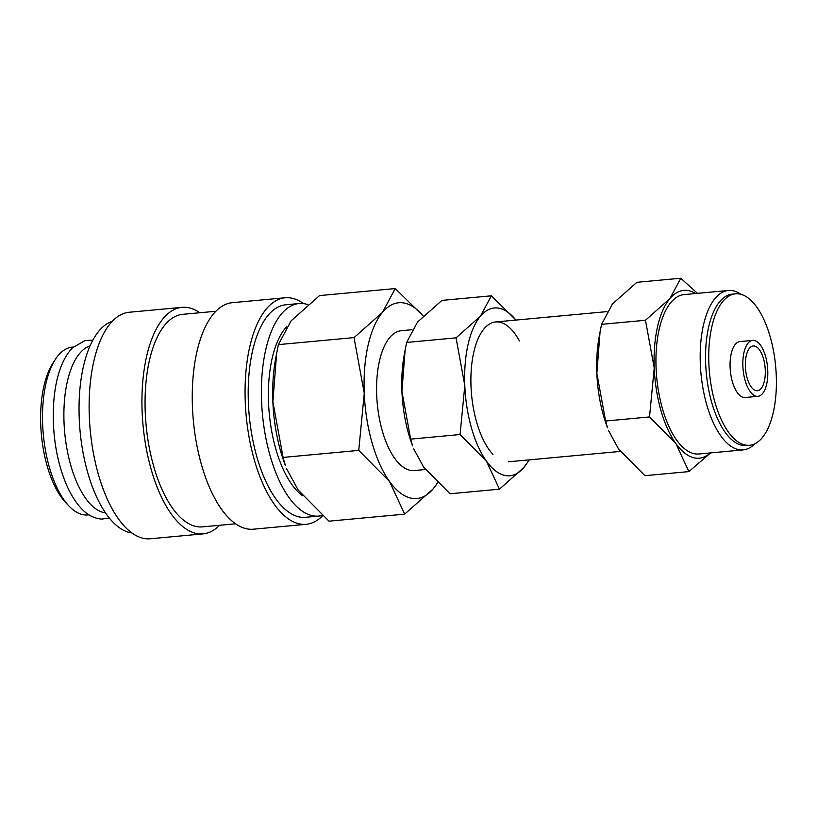 <?xml version="1.0" encoding="UTF-8"?>
<svg xmlns="http://www.w3.org/2000/svg" width="817" height="817" viewBox="0 0 817 817"><rect width="100%" height="100%" fill="white"/><g stroke="black" fill="none" stroke-linecap="round" stroke-linejoin="round"><path stroke-width="1.23" d="M307.897 304.618A106.721 46.651 84.7 0 0 299.012 303.546L285.807 304.772A106.721 46.651 84.7 0 0 256.936 457.142A106.721 46.651 84.7 0 0 305.538 517.304L318.742 516.078A106.721 46.651 84.7 0 0 322.174 515.456M299.012 303.546A106.721 46.651 84.7 0 0 270.141 455.917A106.721 46.651 84.7 0 0 318.742 516.078M303.556 303.628A113.747 49.725 84.7 0 0 285.153 297.776L232.334 302.678A113.747 49.725 84.7 0 0 201.574 465.077A113.747 49.725 84.7 0 0 253.362 529.202L306.181 524.3A113.747 49.725 84.7 0 0 322.572 515.803M285.153 297.776A113.747 49.725 84.7 0 0 254.393 460.175A113.747 49.725 84.7 0 0 306.181 524.3M215.862 311.257L182.681 314.341A106.721 46.651 84.7 0 0 153.81 466.721A106.721 46.651 84.7 0 0 202.412 526.873L235.592 523.799M199.808 312.748A113.747 49.725 84.7 0 0 182.028 307.345L129.209 312.257A113.747 49.725 84.7 0 0 98.449 474.657A113.747 49.725 84.7 0 0 150.236 538.771L203.055 533.869A113.747 49.725 84.7 0 0 219.538 525.29M182.028 307.345A113.747 49.725 84.7 0 0 151.268 469.755A113.747 49.725 84.7 0 0 203.055 533.869M112.205 321.387A106.721 46.651 84.7 0 0 87.787 472.849A106.721 46.651 84.7 0 0 131.833 532.929M90.033 345.908A84.253 36.836 84.7 0 0 70.793 465.476A84.253 36.836 84.7 0 0 105.536 512.902M73.377 347.051L72.202 347.164A84.253 36.836 84.7 0 0 55.362 359.388L52.819 363.33A80.046 34.988 84.7 0 0 47.172 465.986A80.046 34.988 84.7 0 0 65.748 502.639L68.975 506.029A84.253 36.836 84.7 0 0 87.776 514.955L88.951 514.843M55.362 359.388A84.253 36.836 84.7 0 0 49.418 467.457A84.253 36.836 84.7 0 0 68.975 506.029M423.216 315.954L395.224 288.564L382.499 312.349L354.037 337.605L364.259 393.263L358.755 450.392L389.566 481.54L404.66 514.148L433.122 488.903A98.295 42.974 84.7 0 0 437.473 482.755M423.175 315.995A98.295 42.974 84.7 0 0 382.499 312.349A98.295 42.974 84.7 0 0 364.259 393.263A98.295 42.974 84.7 0 0 372.133 443.09A98.295 42.974 84.7 0 0 389.566 481.54A98.295 42.974 84.7 0 0 433.122 488.903L437.657 482.939M276.616 353.506L275.492 359.623A98.295 42.974 84.7 0 0 272.868 401.75A98.295 42.974 84.7 0 0 280.742 451.576A98.295 42.974 84.7 0 0 285.307 465.281L283.09 457.418L272.868 401.75L276.616 353.506L278.372 344.621L291.107 320.836L319.57 295.58L395.224 288.564M404.66 514.148L328.996 521.175L298.185 490.026L286.665 468.835M425.432 469.509L414.301 470.541A70.211 30.689 -95.3 0 1 382.325 430.957A70.211 30.689 -95.3 0 1 401.321 330.711L412.003 329.721M697.452 293.344L680.775 278.229L669.858 298.624L645.471 320.264L654.233 367.977L649.515 416.946L675.925 443.641L688.864 471.593L710.647 452.904M695.614 293.517A84.253 36.836 84.7 0 0 669.858 298.624A84.253 36.836 84.7 0 0 654.233 367.977A84.253 36.836 84.7 0 0 660.984 410.685A84.253 36.836 84.7 0 0 675.925 443.641A84.253 36.836 84.7 0 0 710.412 452.924M603.6 416.016A84.253 36.836 84.7 0 0 607.501 427.761L605.611 421.021L596.849 373.308A84.253 36.836 84.7 0 0 603.6 416.016M688.864 471.593L644.96 475.668L618.54 448.972L608.665 430.804M752.723 340.403L739.967 341.577A28.084 12.275 84.7 0 0 732.369 381.682A28.084 12.275 84.7 0 0 745.165 397.511L757.91 396.327A28.084 12.275 84.7 0 0 765.509 356.232A28.084 12.275 84.7 0 0 752.723 340.403A28.084 12.275 84.7 0 0 745.124 380.497A28.084 12.275 84.7 0 0 757.91 396.327M735.535 293.834L732.349 294.13A76.042 33.242 84.7 0 0 711.781 402.699A76.042 33.242 84.7 0 0 746.411 445.561L749.597 445.265A76.042 33.242 84.7 0 0 770.165 336.696A76.042 33.242 84.7 0 0 735.535 293.834A76.042 33.242 84.7 0 0 714.967 402.403A76.042 33.242 84.7 0 0 749.597 445.265M740.978 294.334A80.046 34.988 84.7 0 0 728.396 290.474A80.046 34.988 84.7 0 0 706.746 404.762A80.046 34.988 84.7 0 0 743.194 449.881A80.046 34.988 84.7 0 0 754.857 443.774M743.194 449.881L698.954 453.986A80.046 34.988 -95.3 0 1 662.505 408.868A80.046 34.988 -95.3 0 1 684.156 294.58L728.396 290.474M302.627 495.786A90.993 39.778 -95.3 0 1 275.85 449.125A90.993 39.778 -95.3 0 1 286.512 326.871M763.476 358.653A22.468 9.824 -95.3 0 1 757.4 390.74A22.468 9.824 -95.3 0 1 747.167 378.067A22.468 9.824 -95.3 0 1 753.243 345.989A22.468 9.824 -95.3 0 1 763.476 358.653M600.056 331.947L599.096 337.196A84.253 36.836 84.7 0 0 596.849 373.308L600.056 331.947L601.567 324.339L612.474 303.944L636.872 282.304L680.775 278.229M601.567 324.339L645.471 320.264M605.611 421.021L649.515 416.946M278.372 344.621L354.037 337.605M283.09 457.418L358.755 450.392M519.408 340.903A70.211 30.689 84.7 0 0 481.601 332.151A70.211 30.689 84.7 0 0 476.648 422.205A70.211 30.689 84.7 0 0 492.947 454.344M515.935 320.07L491.344 295.815L480.427 316.21L456.039 337.85L464.802 385.563L460.083 434.532L486.493 461.227L499.432 489.179L523.82 467.528A84.253 36.836 84.7 0 0 528.895 459.9M515.905 320.07A84.253 36.836 84.7 0 0 480.427 316.21A84.253 36.836 84.7 0 0 464.802 385.563A84.253 36.836 84.7 0 0 471.552 428.271A84.253 36.836 84.7 0 0 486.493 461.227A84.253 36.836 84.7 0 0 523.82 467.528L529.365 459.859M405.13 350.044L404.17 355.293A84.253 36.836 84.7 0 0 401.923 391.404A84.253 36.836 84.7 0 0 408.674 434.113A84.253 36.836 84.7 0 0 412.575 445.857L410.675 439.117L401.923 391.404L405.13 350.044L406.641 342.435L417.548 322.041L441.946 300.401L491.344 295.815M499.432 489.179L450.034 493.764L423.615 467.058L413.739 448.901M406.641 342.435L456.039 337.85M410.675 439.117L460.083 434.532M92.852 340.138L85.019 340.546L72.764 347.644C68.454 351.913 64.829 357.58 61.888 364.637C50.92 389.964 50.409 433.602 60.366 467.487C65.564 485.512 72.662 499.279 81.639 508.797C84.774 512.096 91.198 518.141 101.594 519.101L109.366 518.06M508.613 461.779L620.358 451.413M495.633 321.959L606.939 311.624"/></g></svg>
